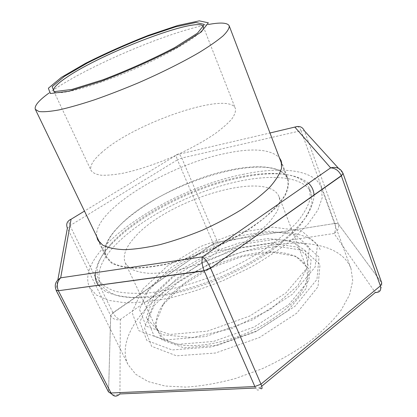 <?xml version="1.0" encoding="UTF-8"?>
<svg xmlns="http://www.w3.org/2000/svg" width="417" height="417" viewBox="0 0 417 417"><rect width="100%" height="100%" fill="white"/><g stroke="black" fill="none" stroke-linecap="round" stroke-linejoin="round"><path stroke-width="0.31" stroke-dasharray="2.08 1.56" d="M48.862 93.142L52.839 90.348C88.889 65.636 168.546 31.801 208.146 24.54M203.392 27.428C203.574 33.501 172.727 52.578 133.138 69.603C93.57 86.668 58.516 95.973 54.226 91.667M101.268 152.909C133.132 123.416 228.683 90.39 235.376 108.477C235.933 111.292 234.75 114.79 231.821 118.97C227.864 123.489 222.256 128.41 214.99 133.732C202.698 142.072 188.041 150.016 171.022 157.558C153.842 164.741 138.001 169.938 123.495 173.138C114.633 174.759 107.205 175.453 101.206 175.223C96.16 174.478 92.803 172.935 91.141 170.595C89.483 166.232 92.861 160.337 101.268 152.909M133.831 238.284C165.195 200.181 268.277 168.551 279.129 196.933C280.219 201.229 279.463 206.212 276.852 211.893L270.305 221.036C258.717 233.874 238.065 247.74 214.354 258.18C190.48 268.235 166.211 273.714 148.926 273.312C140.894 272.655 134.535 270.987 129.859 268.308L125.345 263.163C122.53 256.262 125.355 247.969 133.831 238.284M163.98 303.076C178.528 283.174 210.022 264.326 240.786 256.189C271.472 248.068 299.995 251.55 306.422 267.354C307.855 272.473 307.485 278.233 305.327 284.639L299.51 294.741C288.955 308.695 269.46 323.039 246.64 333.147C223.616 342.784 199.8 347.09 182.406 345.172C174.28 343.733 167.738 341.262 162.781 337.749L157.762 331.379C154.269 323.102 156.339 313.667 163.98 303.076M163.308 304.478L183.199 284.764L210.882 268.006L241.99 256.58L271.931 252.275L295.82 256.241L308.684 268.668L306.432 288.105L287.657 310.957L255.48 331.823L217.648 345.208L183.871 347.846L161.9 339.86L155.218 324.098L163.308 304.478M154.154 305.525L176.944 283.195L208.286 264.3L243.424 251.368L277.388 246.348L304.822 250.622L320.027 264.571L318.009 286.781L296.696 313.224L259.457 337.515L215.5 353.017L176.516 355.826L151.6 346.292L144.485 327.971L154.154 305.525M149.891 299.432L173.269 276.862L205.273 257.69L241.073 244.471L275.658 239.17L303.586 243.22L319.057 257.091L316.946 279.421L295.08 306.203L256.898 330.957L211.899 346.887L172.106 349.952L146.836 340.475L139.815 322.06L149.891 299.432M156.25 298.671L177.59 277.899L207.051 260.213L240.062 248.037L271.848 243.247L297.3 247.125L311.118 259.968L308.825 280.396L288.736 304.676L254.125 327.022L213.447 341.45L177.308 344.385L154.071 335.987L147.31 319.344L156.25 298.671M149.093 288.397L171.408 267.224L201.969 249.074L236.1 236.413L268.918 231.164L295.194 234.688L309.45 247.411L306.98 268.053L285.963 292.896L249.814 316.003L207.426 331.124L169.964 334.486L146.122 326.188L139.492 309.388L149.093 288.397M142.755 289.216L167.123 266.265L200.238 246.65L237.148 232.936L272.76 227.15L301.517 230.804L317.436 244.498L315.153 267L292.343 294.329L252.572 319.855L205.8 336.503L164.658 340.022L138.809 330.671L131.97 312.13L142.755 289.216M113.367 247.177C136.333 222.026 180.379 197.642 222.412 185.414C264.253 173.284 303.467 174.301 311.129 193.107L311.994 202.469C310.342 209.662 306.13 217.591 299.364 226.254C291.123 235.183 280.625 244.185 267.876 253.26C254.036 262.142 238.993 270.279 222.746 277.665C198.023 287.938 173.196 294.783 151.835 297.378C138.376 298.343 126.956 297.795 117.563 295.726C109.525 292.88 103.864 288.898 100.58 283.784C96.374 273.437 100.638 261.24 113.367 247.177M111.516 243.304C134.623 218.294 178.768 193.941 220.848 181.619C262.731 169.391 301.929 170.178 309.503 188.739L310.326 197.997C308.637 205.122 304.389 212.993 297.582 221.599C289.294 230.486 278.754 239.452 265.952 248.501C252.071 257.367 236.981 265.504 220.692 272.906C195.917 283.206 171.053 290.112 149.682 292.791C136.218 293.818 124.803 293.333 115.431 291.337C107.409 288.559 101.774 284.649 98.521 279.604C94.383 269.387 98.714 257.289 111.516 243.304M117.573 227.833C155.624 184.496 274.694 147.17 287.464 178.976C288.637 183.767 287.662 189.381 284.54 195.818C280.125 202.636 273.583 209.845 264.91 217.445C250.518 228.923 231.55 240.161 210.606 249.475C196.459 255.256 182.568 259.916 168.942 263.455C155.838 266.244 144.1 267.709 133.737 267.855C124.412 267.255 117.068 265.488 111.704 262.559L106.575 256.882C103.343 248.881 107.013 239.196 117.573 227.833M96.661 236.35C93.408 210.658 166.3 165.992 223.064 153.951C251.368 147.66 270.138 148.9 279.359 157.668M272.374 245.029C309.555 239.311 342.915 246.718 350.999 268.6L352.74 280.792L349.529 294.845L341.096 310.212C332.917 320.902 322.268 331.458 309.159 341.877C294.84 351.943 279.119 360.919 262.001 368.816L235.845 378.386C218.294 383.192 201.682 386.095 186.018 387.106L165.075 386.017L148.118 381.586L135.702 374.268L128.04 364.625C118.12 343.655 135.197 314.731 164.579 291.577C194.28 268.366 235.073 250.753 272.374 245.029M244.034 174.16C169.005 188.38 73.439 251.284 89.509 287.334L96.296 294.986L108.076 300.282L124.709 302.752C138.043 302.904 153.169 301.303 170.084 297.952C187.681 293.589 205.607 287.688 223.861 280.255L250.054 267.584C266.526 258.217 280.975 248.49 293.406 238.415L308.335 223.674L317.968 209.892L322.211 197.689L321.314 187.499C314.684 169.656 281.673 166.263 244.034 174.16M308.528 183.225C295.413 172.972 273.083 171.053 241.537 177.475C178.221 189.745 99.408 237.7 95.311 272.702M98.459 285.405L105.626 291.572C112.402 294.762 121.211 296.711 132.048 297.415C143.954 297.321 157.277 295.799 172.023 292.849C187.316 289.075 202.917 284.045 218.831 277.758C242.454 267.578 264.216 255.079 281.397 241.954C291.921 233.192 300.261 224.706 306.417 216.501C311.233 208.63 313.782 201.526 314.058 195.187M229.626 170.131C170.079 181.723 93.981 231.357 106.069 257.159L111.23 262.866C116.624 265.811 124.011 267.589 133.388 268.194C143.808 268.048 155.614 266.572 168.796 263.768C182.505 260.213 196.475 255.522 210.705 249.705C224.711 243.361 237.716 236.434 249.715 228.923C260.813 221.265 269.992 213.707 277.258 206.233L285.066 195.735C288.204 189.266 289.189 183.621 288.011 178.804C283.242 166.221 258.795 163.86 229.626 170.131M254.87 386.554C257.034 390.859 258.655 391.297 259.734 387.857L255.621 388.034M338.547 168.348L342.847 173.071L381.55 282.575L338.281 223.861C339.271 227.906 337.853 231.112 334.033 233.489C335.753 230.804 336.055 227.463 334.924 223.455L217.518 241.996C218.857 245.623 219.206 248.595 218.555 250.914L120.31 319.526C117.526 318.697 115.108 316.503 113.054 312.943L110.656 315.596L108.55 392.016L110.682 315.648C112.887 319.109 116.098 320.407 120.31 319.526L119.94 393.956C114.91 396.041 111.068 395.149 108.41 391.276L56.034 289.7L57.848 279.87M213.348 243.705L217.518 241.996L334.924 223.449L338.281 223.861L381.56 282.606C382.582 287.24 380.497 290.545 375.316 292.52L334.033 233.489L218.555 250.914C216.736 249.601 215 247.192 213.348 243.705L113.054 312.943L69.988 225.628C68.299 221.698 68.654 219.571 71.067 219.259M213.342 243.695L112.944 312.734L110.656 315.596L67.382 228.162L69.988 225.628L177.433 159.831C175.974 156.12 175.958 154.358 177.397 154.551L84.469 211.101M297.363 126.471C298.88 126.93 300.094 128.342 301.001 130.709L181.776 158.043L177.433 159.831L213.259 243.502L217.439 241.808L181.776 158.043C180.066 154.431 178.606 153.263 177.397 154.551L269.971 132.992M338.27 223.835L304.389 130.808L301.001 130.709L334.851 223.241L338.27 223.835M261.756 386.189L259.734 387.857M56.034 289.7L56.107 290.331M343.035 173.383L342.847 173.071M53.673 90.984L91.141 170.595M203.272 26.558L235.376 108.477M125.345 263.163L157.762 331.379M279.129 196.933L306.422 267.354M98.521 279.604L100.58 283.784M309.503 188.739L311.129 193.107M99.752 242.751L106.575 256.882M281.887 164.314L287.464 178.976M144.678 294.663L159.028 279.599C170.907 269.877 184.366 261.063 199.404 253.145C211.586 247.531 221.865 243.366 230.247 240.661L257.206 234.083C287.86 229.032 314.152 234.328 320.626 250.57M154.921 293.141L178.215 271.133L210.486 252.874L239.848 242.757L267.938 238.566L290.597 241.052L305.056 250.336L308.127 265.806L297.884 285.588L270.466 309.362L232.123 328.367L192.466 337.53L162.083 334.757L146.205 317.879L154.921 293.141M89.509 287.334L128.04 364.625M321.314 187.499L350.999 268.6M97.677 239.785L106.069 257.159M281.157 160.769L288.011 178.804"/><path stroke-width="0.63" d="M61.408 77.353L85.469 63.368C105.48 53.293 126.424 43.962 148.296 35.382L177.684 25.515L199.295 20.85L208.354 22.826L201.244 31.968L177.418 47.111C153.92 59.391 128.65 70.728 101.597 81.122L68.836 91.287L50.285 93.523L48.382 88.227L61.408 77.353M208.146 24.54C220.51 22.216 227.531 22.654 229.214 25.849C229.433 28.267 227.369 31.624 223.012 35.93C217.293 40.741 209.365 46.261 199.227 52.479C182.62 62.169 161.473 72.751 138.767 82.675C123.541 89.082 108.832 94.779 94.638 99.772C81.143 104.208 69.316 107.581 59.157 109.89C50.207 111.532 43.472 112.079 38.958 111.532L35.336 109.348C34.168 105.928 38.677 100.523 48.862 93.142M64.421 76.379L87.33 63.04C106.444 53.407 126.455 44.494 147.368 36.289L175.411 26.886L195.922 22.492L204.387 24.447L197.465 33.193L174.765 47.58C152.497 59.204 128.566 69.941 102.968 79.777L71.87 89.452L54.127 91.651L52.141 86.694L64.421 76.379M54.226 91.667L53.673 90.984C52.834 88.305 57.087 83.822 66.439 77.52C102.035 52.813 199.31 15.721 203.272 26.558L203.392 27.428M279.359 157.668L281.157 160.769L281.59 168.056C279.896 173.748 275.971 180.113 269.815 187.15C262.387 194.442 253.041 201.875 241.777 209.438C229.605 216.892 216.449 223.814 202.302 230.2C187.942 236.09 173.873 240.896 160.097 244.612C146.862 247.599 135.045 249.288 124.636 249.668C115.295 249.314 107.977 247.792 102.671 245.107L97.677 239.785L96.661 236.35M95.311 272.702C94.795 277.472 95.842 281.704 98.459 285.405M314.058 195.187C313.766 190.423 311.921 186.435 308.528 183.225M255.621 388.034L119.94 393.956C116.473 397.135 113.492 396.817 110.995 392.996L254.87 386.554L204.189 270.92L58.354 290.732C56.436 285.749 57.212 281.454 60.679 277.837L202.584 256.809C201.468 260.469 201.979 265.113 204.106 270.737L210.642 268.313L260.985 384.146C262.741 388.613 262.329 389.853 259.734 387.857M254.87 386.554L260.985 384.146L380.382 285.906C381.498 290.368 379.809 292.572 375.316 292.52L261.756 386.189M56.034 289.7C54.163 284.806 55.711 280.855 60.679 277.837L71.067 219.259C67.064 221.099 65.834 224.065 67.382 228.162L57.848 279.87M210.554 268.115L341.294 175.693C338.974 170.772 335.424 168.16 330.65 167.863L202.584 256.809C205.31 258.91 207.968 262.679 210.554 268.115L341.361 175.88L343.04 173.394L381.769 282.987L380.382 285.906L341.299 175.698L343.035 173.389M338.547 168.348L304.389 130.808C302.434 126.794 299.281 125.585 294.913 127.185L330.65 167.863C336.446 166.513 340.512 168.249 342.847 173.071M269.971 132.992L297.363 126.471M56.113 290.352L58.432 290.884L110.995 392.996L108.55 392.016L56.107 290.331L58.354 290.732L204.106 270.737M84.469 211.101L71.067 219.259M35.336 109.348L99.752 242.751M229.214 25.849L281.887 164.314M204.111 270.742L210.559 268.121"/></g></svg>
